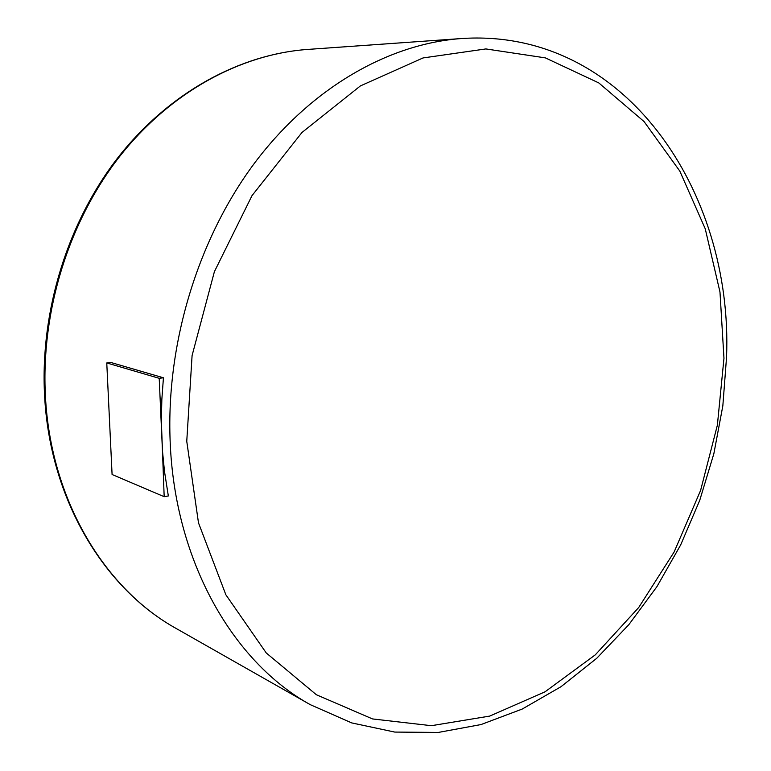 <?xml version="1.0" encoding="UTF-8"?>
<svg xmlns="http://www.w3.org/2000/svg" width="771" height="771" viewBox="0 0 771 771"><rect width="100%" height="100%" fill="white"/><g stroke="black" fill="none" stroke-linecap="round" stroke-linejoin="round"><path stroke-width="1.16" d="M163.433 377.78L110.822 362.466L106.764 362.948L112.084 474.502L164.175 496.688L161.341 420.841L161.852 399.359L163.433 377.78L159.212 378.32L106.764 362.948M164.175 496.688L168.338 495.965L164.493 471.447L162.44 450.572L159.212 378.32M176.289 628.548C103.815 588.389 49.778 499.03 44.573 395.417C40.053 310.915 67.809 221.894 118.368 157.062C169.215 92.414 239.762 54.327 307.581 49.431L307.581 49.431C240.407 54.269 170.15 92.154 119.303 156.918C68.744 221.865 40.882 311.291 45.412 396.005C50.607 499.859 104.557 588.832 176.289 628.548L310.356 704.704L351.73 722.919L394.762 732.074L438.236 732.45L481.037 724.557L522.208 709.06L560.989 686.71L596.706 658.318L628.837 624.683L656.95 586.606L680.677 544.904L699.731 500.35L713.85 453.724L722.841 405.806L726.533 357.378M726.542 357.127C733.288 191.401 624.674 27.486 461.386 38.55C389.066 43.725 311.783 87.21 254.902 162.614C198.33 238.191 166.179 342.787 170.131 440.925C174.545 561.317 233.121 662.116 310.356 704.704M186.755 441.291L198.484 522.825L225.855 594.769L266.255 652.96L316.351 694.729L372.538 718.938L431.365 725.694L489.739 716.086L545.068 691.789L595.26 654.878L638.696 607.529L674.124 551.988L700.588 490.472L717.377 425.158L723.969 358.255L719.979 292.026L705.243 228.804L679.82 171.104L644.064 121.567L598.797 82.921L545.376 57.883L485.855 48.93L423.009 57.95L360.375 85.928L301.972 132.487L252.011 195.632L214.386 271.691L192.085 355.556L186.755 441.291M461.386 38.55L307.581 49.431"/></g></svg>
